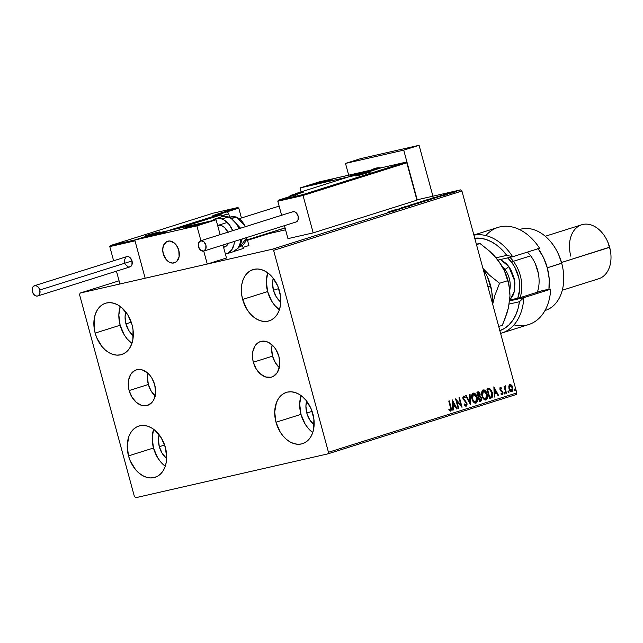 <?xml version="1.0" encoding="UTF-8"?>
<svg xmlns="http://www.w3.org/2000/svg" width="643" height="643" viewBox="0 0 643 643"><rect width="100%" height="100%" fill="white"/><g stroke="black" fill="none" stroke-linecap="round" stroke-linejoin="round"><path stroke-width="0.96" d="M155.55 396.329L151.193 391.137L148.356 384.49L147.464 377.401L147.954 373.278A18.623 13.077 -107.5 0 0 148.356 384.49L129.147 390.542A18.623 13.077 72.5 0 1 136.316 369.87A18.623 13.077 72.5 0 1 154.682 384.715L155.574 391.812L154.392 398.266L153.066 400.943L151.306 403.105L146.789 405.588L141.532 405.331L136.332 402.389L131.984 397.197L129.147 390.542L128.439 386.99L128.584 380.077L130.762 374.322L134.636 370.593L137.031 369.677L142.296 369.926L147.496 372.876L149.819 375.231L151.844 378.068L154.682 384.715A18.623 13.077 72.5 0 1 147.512 405.387A18.623 13.077 72.5 0 1 129.147 390.542L148.356 384.49A18.623 13.077 -107.5 0 0 155.092 395.927M279.745 367.997L275.397 362.797L272.56 356.15L271.659 349.061L272.15 344.945A18.623 13.077 -107.5 0 0 272.56 356.15L253.342 362.21A18.623 13.077 72.5 0 1 260.511 341.537A18.623 13.077 72.5 0 1 278.877 356.383L279.777 363.472L279.44 366.848L277.262 372.602L273.388 376.332L270.984 377.248L265.728 376.999L260.528 374.049L256.179 368.857L253.342 362.21L252.635 358.649L252.779 351.737L254.958 345.982L258.832 342.253L261.235 341.337L266.491 341.594L269.152 342.743L274.014 346.899L276.04 349.728L278.877 356.383A18.623 13.077 72.5 0 1 271.708 377.055A18.623 13.077 72.5 0 1 253.342 362.21L272.56 356.15A18.623 13.077 -107.5 0 0 279.287 367.587M267.617 291.576A26.885 18.88 -107.5 0 0 279.384 309.773L274.641 305.272L271.716 301.181L267.617 291.576L242.636 299.453L267.617 291.576L266.323 281.337L267.745 272.841A26.885 18.88 -107.5 0 0 267.617 291.576M279.512 291.038A26.885 18.88 72.5 0 1 269.152 320.881A26.885 18.88 72.5 0 1 242.636 299.453L241.615 294.309L241.832 284.343L243.054 279.89L244.975 276.032L247.515 272.905L250.569 270.639L254.033 269.321L257.763 268.999L261.621 269.682L265.463 271.354L269.128 273.942L272.487 277.342L277.784 286.063L280.533 296.174L280.316 306.148L279.086 310.601L277.173 314.459L274.633 317.586L271.579 319.844L268.115 321.162L264.386 321.484L260.528 320.801L256.686 319.137L253.02 316.549L249.661 313.141L246.735 309.05L242.636 299.453A26.885 18.88 72.5 0 1 252.996 269.602A26.885 18.88 72.5 0 1 279.512 291.038M153.492 448.018A26.885 18.88 -107.5 0 0 165.259 466.215L160.517 461.706L157.591 457.615L153.492 448.018L128.512 455.887L153.492 448.018L152.198 437.779L153.621 429.275A26.885 18.88 -107.5 0 0 153.492 448.018M165.388 447.472A26.885 18.88 72.5 0 1 155.027 477.323A26.885 18.88 72.5 0 1 128.512 455.887L127.218 445.647L128.93 436.324L130.851 432.466L133.39 429.339L136.445 427.081L139.909 425.762L143.638 425.433L147.496 426.124L151.338 427.788L155.003 430.376L161.289 437.875L165.388 447.472L166.674 457.712L166.191 462.582L164.962 467.035L163.049 470.893L160.509 474.02L157.455 476.286L153.99 477.604L150.261 477.926L146.403 477.235L142.561 475.571L138.896 472.983L135.536 469.583L130.24 460.862L128.512 455.887A26.885 18.88 72.5 0 1 138.872 426.044A26.885 18.88 72.5 0 1 165.388 447.472M120.137 325.229A26.885 18.88 -107.5 0 0 131.895 343.426L127.153 338.925L124.236 334.826L120.137 325.229L95.156 333.098L120.137 325.229L118.842 314.99L120.257 306.494A26.885 18.88 -107.5 0 0 120.137 325.229M132.024 324.691A26.885 18.88 72.5 0 1 121.672 354.534A26.885 18.88 72.5 0 1 95.156 333.098L94.135 327.962L94.344 317.996L95.574 313.543L97.495 309.677L100.027 306.558L103.081 304.292L106.545 302.974L110.274 302.652L114.141 303.335L117.974 305.007L121.648 307.595L127.925 315.086L132.024 324.691L133.045 329.827L132.828 339.801L131.606 344.246L129.685 348.112L127.153 351.231L124.091 353.497L120.635 354.815L116.897 355.137L113.039 354.454L109.206 352.782L105.532 350.202L102.173 346.794L96.884 338.081L95.156 333.098A26.885 18.88 72.5 0 1 105.508 303.255A26.885 18.88 72.5 0 1 132.024 324.691M300.98 414.365A26.885 18.88 -107.5 0 0 312.747 432.562L307.997 428.053L305.079 423.962L300.98 414.365L276 422.234L300.98 414.365L299.686 404.125L301.101 395.622A26.885 18.88 -107.5 0 0 300.98 414.365M312.868 413.827A26.885 18.88 72.5 0 1 302.515 443.67A26.885 18.88 72.5 0 1 276 422.234L274.706 411.994L276.418 402.671L278.339 398.813L280.87 395.694L283.933 393.428L287.389 392.109L291.126 391.788L294.984 392.471L298.818 394.143L302.491 396.723L305.851 400.131L311.14 408.844L313.888 418.963L313.671 428.929L312.45 433.382L310.529 437.248L307.997 440.367L304.935 442.633L301.479 443.951L297.741 444.273L293.883 443.59L290.049 441.918L286.376 439.33L283.016 435.93L280.099 431.839L276 422.234A26.885 18.88 72.5 0 1 286.352 392.391A26.885 18.88 72.5 0 1 312.868 413.827M314.13 424.927A18.39 12.916 72.5 0 1 306.799 413.039L312.112 411.359L306.799 413.039A18.39 12.916 72.5 0 1 306.623 401.087L305.915 406.03L306.799 413.039L309.604 419.606L314.13 424.927M133.286 335.791A18.39 12.916 72.5 0 1 125.956 323.903L131.268 322.231L125.956 323.903A18.39 12.916 72.5 0 1 125.771 311.951L125.072 316.895L125.956 323.903L128.761 330.47L133.286 335.791M166.65 458.58A18.39 12.916 72.5 0 1 159.311 446.684L164.624 445.012L159.311 446.684A18.39 12.916 72.5 0 1 159.134 434.74L158.427 439.683L159.311 446.684L162.116 453.259L166.65 458.58M280.774 302.138A18.39 12.916 72.5 0 1 273.444 290.25L278.749 288.578L273.444 290.25A18.39 12.916 72.5 0 1 273.259 278.298L272.56 283.241L273.444 290.25L276.241 296.817L280.774 302.138M327.874 453.87L516.184 394.529L516.779 392.937L328.469 452.278L273.613 250.368L461.923 191.027L516.779 392.937L461.923 191.027L460.581 189.886L272.27 249.227L80.15 293.055L119.068 280.798L80.15 293.055L79.555 294.647L134.411 496.557L135.753 497.698L327.874 453.87L328.469 452.278L273.613 250.368L272.27 249.227L80.15 293.055L79.555 294.647L134.411 496.557L135.753 497.698L327.874 453.87L328.469 452.278L516.779 392.937L516.184 394.529L327.874 453.87M450.43 411.11L451.089 410.033L451.048 407.324L449.296 400.878L448.774 401.039L450.872 409.261L450.365 410.097L449.216 409.543L449.16 410.355L450.912 410.981L451.45 409.125L449.296 400.878L448.774 401.039L450.502 407.389L450.454 410.081L449.216 409.543L449.16 410.355L450.727 411.062L451.048 407.324L450.341 411.15M247.507 240.321L268.461 233.722L285.572 229.816L268.461 233.722L247.507 240.321M416.873 199.852L460.581 189.886L416.873 199.852M448.79 193.061L455.099 191.429L449.369 192.812M448.549 193.503L443.59 194.636L448.549 193.503M439.916 195.785L445.302 194.491L440.23 195.802M433.647 198.205L425.288 200.246L433.647 198.205C435.19 197.69 434.949 197.674 432.916 198.148L425.288 200.246L433.647 198.205C435.19 197.69 434.949 197.674 432.916 198.148L432.916 198.148M420.289 202.095L415.29 203.397L423.689 201.235L415.29 203.397L423.086 201.363L420.305 202.071L420.458 202.617M413.031 204.699L404.077 206.925L413.031 204.699M401.304 208.396L393.99 210.108L401.304 208.396M393.436 210.888L387.182 212.254L393.781 210.719L387.182 212.254L393.886 210.719L394.038 211.266M390.719 211.137L399.753 208.887L390.719 211.137M408.94 206.001L401.449 207.785L408.522 205.977M418.641 202.947C419.951 202.497 419.622 202.497 417.645 202.947L411.464 204.587C410.186 205.029 410.531 205.021 412.509 204.57L419.493 202.617M428.648 199.796C429.958 199.338 429.62 199.346 427.651 199.796L421.462 201.436C420.184 201.878 420.53 201.87 422.507 201.42L429.492 199.467M432.273 198.044L441.307 195.785L432.273 198.044M508.806 386.033L509.722 390.405L510.928 391.595L512.061 391.579L513.01 389.119L511.973 385.647L510.1 384.393L508.806 386.033L508.975 388.669L511.852 391.667L512.768 387.472L511.595 385.149L509.883 384.442L508.806 386.033M505.953 393.387L506.467 393.227L505.261 388.46L505.334 387.014L505.856 386.781L505.551 385.824L504.851 387.279L504.57 386.25L504.056 386.411L505.953 393.387L506.467 393.227L505.261 388.46L505.896 385.961L505.438 385.84L504.851 387.279L504.57 386.25L504.056 386.411L505.953 393.387M500.045 387.504L501.709 388.099L500.326 387.464L499.828 388.911L500.407 390.582L502.344 392.511L502.151 393.765L501.106 393.323L500.985 394.063L502.424 394.625L502.947 393.733L502.762 392.037L500.399 389.031L500.76 388.251L501.564 388.79L501.709 388.099L500.439 387.416L499.949 389.562L502.344 392.511L501.998 393.837M491.043 398.089L492.321 397.133L492.707 395.606L491.71 390.823L489.765 388.605L486.888 389.031L489.484 398.58L491.043 398.089C492.747 397.173 493.181 395.357 492.353 392.624L489.604 388.549L486.888 389.031L489.484 398.58L491.043 398.089M479.477 401.73L481.559 400.71L481.679 398.097L479.951 395.992L480.152 394.344L479.461 392.487L478.513 391.796L476.889 392.182L479.477 401.73L480.827 401.304L481.679 398.097L479.951 395.992L480.032 393.757L477.837 391.884L476.889 392.182L479.477 401.73L480.827 401.304L479.469 401.698M470.427 404.584L470.073 394.328L469.511 394.505L469.848 402.269L466.239 395.533L465.677 395.71L470.515 404.56L470.073 394.328L469.511 394.505L469.848 402.269L466.239 395.533L465.677 395.71L470.427 404.576M458.7 408.281L456.771 401.176L462.06 407.22L459.472 397.671L458.949 397.832L460.886 404.953L455.59 398.893L458.186 408.442L458.7 408.281L458.178 408.409L458.7 408.281L456.771 401.176L461.947 407.26L459.472 397.671L458.949 397.832L460.886 404.953L455.59 398.893L458.186 408.442L458.7 408.281M452.31 399.922L452.752 410.154L453.315 409.977L453.178 406.697L455.067 406.103L456.586 408.948L457.149 408.771L452.31 399.922L452.752 410.154L453.315 409.977L453.178 406.697L455.067 406.103L456.586 408.948L457.149 408.771L452.31 399.922M466.231 406.175L467.051 404.969L466.947 403.145L463.555 398.853L463.651 397.173L465.026 398.041L465.275 397.326L463.651 396.096L462.823 397.157L463.056 399.102L465.998 402.405L466.521 403.884L465.926 405.203L464.439 403.949L464.15 404.56L465.347 406.006L466.231 406.175L466.947 403.145L463.442 398.523L463.796 397.101L465.026 398.041L465.275 397.326L463.539 396.12L462.936 398.732L466.424 403.29L465.926 405.203L464.439 403.949L464.15 404.56L466.151 406.191M471.986 398.957L473.007 401.353L474.663 402.992L476.23 402.992L477.243 401.553L477.468 399.03L476.881 396.426L475.627 394.175L474.196 393.09L472.87 393.219L471.978 394.352L471.986 398.957C472.701 401.682 474.02 403.065 475.933 403.113C477.516 401.939 477.926 399.994 477.146 397.278C476.431 394.513 475.105 393.114 473.168 393.09C471.6 394.288 471.206 396.241 471.986 398.957M481.985 395.807L483.014 398.202L484.661 399.842L486.229 399.842L487.249 398.403L487.474 395.879L486.88 393.275L485.626 391.024L484.195 389.939L482.877 390.068L481.985 391.201L481.985 395.807C482.7 398.531 484.018 399.914 485.939 399.962C487.523 398.789 487.924 396.844 487.153 394.127C486.438 391.362 485.111 389.963 483.166 389.939C481.607 391.137 481.213 393.09 481.985 395.807M493.872 386.829L494.314 397.061L494.877 396.884L494.732 393.604L496.621 393.01L498.148 395.847L498.711 395.67L493.872 386.829L494.314 397.061L494.877 396.884L494.732 393.604L496.621 393.01L498.148 395.847L498.711 395.67L493.872 386.829M504.128 393.235L504.94 393.757L504.554 392.318L504.096 393.09L504.779 393.894L504.996 392.961L504.345 392.302L504.128 393.235M508.099 391.981L508.91 392.511L508.517 391.065L508.042 391.7L508.742 392.64L508.959 391.708L508.308 391.048L508.099 391.981M514.561 389.947L515.373 390.47L514.987 389.031L514.529 389.803L515.212 390.606L515.429 389.674L514.778 389.015L514.561 389.947M448.918 400.999L450.663 407.413L448.918 400.999M448.83 409.631L450.076 410.049M449.69 410.138L449.039 409.776M452.342 400.605L457.149 408.771L456.57 408.916L452.342 400.605M454.673 406.191L452.785 406.786L453.178 406.697L453.315 409.977L452.752 410.121L452.785 406.786L454.673 406.191M452.592 402.301L452.744 405.741L452.592 402.301L454.577 405.194L453.13 405.653L452.592 402.301M455.742 399.456L460.886 404.953L455.742 399.456M459.086 397.792L461.529 406.762L459.086 397.792M456.385 401.264L458.314 408.369L456.385 401.264M464.053 404.037L465.926 405.203L465.106 405.235L464.206 404.27M463.145 396.209L465.275 397.326L464.785 397.72L463.386 396.176M463.418 397.189L463.056 398.612L463.707 399.753L464.993 400.412L466.947 403.145L465.837 406.263L466.553 405.468L466.617 403.458L465.765 401.634L463.169 398.941L463 397.752L463.804 397.101M465.87 395.654L469.848 402.269L465.87 395.654M469.687 394.448L470.097 403.965L469.687 394.448M472.774 393.178C474.719 393.203 476.045 394.601 476.76 397.366L476.76 397.366C477.532 400.083 477.13 402.028 475.547 403.201L476.961 401.248L476.76 397.366L475.241 394.263L473.087 393.106M473.256 394.103L476.632 397.438L475.651 402.14C474.116 402.084 473.071 400.967 472.501 398.789L472.115 398.877C472.677 401.055 473.73 402.172 475.265 402.229L473.32 401.336L472.026 398.531L471.986 395.558L473.192 394.119M473.336 394.103L475.161 394.673L476.632 397.438L476.793 400.621L475.402 402.196L473.706 401.248L472.501 398.789L473.457 394.063L472.115 398.877L472.372 395.469L473.578 394.103M477.452 391.973L480.032 393.757L479.565 396.08L481.679 398.097L480.434 401.393L481.398 400.163L481.285 398.186L479.565 396.08L479.308 392.969L477.781 391.892M478.641 397.044L479.879 396.811L481.157 398.258L480.321 400.404L479.734 400.589L478.376 397.125L478.85 396.98M477.821 392.921L477.283 393.09L477.821 392.921M478.111 396.144L477.283 393.09L478.609 392.785L479.517 393.942L478.505 396.056L477.283 393.09L478.111 396.144M478.207 392.833L479.63 394.633L479.421 395.574L478.505 396.056L478.014 392.873M479.027 396.956L480.297 396.948L481.237 398.628L481.02 399.978L479.734 400.589L478.376 397.125L479.34 400.677L479.734 400.589L478.77 397.036L479.879 396.811M482.78 390.028C484.718 390.052 486.044 391.45 486.759 394.215L487.153 394.127L486.759 394.215C487.539 396.932 487.129 398.877 485.545 400.05L486.96 398.097L486.872 394.649L485.24 391.113L483.094 389.955M485.65 398.99C484.123 398.933 483.07 397.816 482.507 395.638L483.456 390.912L484.484 391.032L486.413 393.604L486.791 397.47L486.108 398.732L484.758 399.126L482.596 397.044L481.88 392.921L482.435 391.466L483.568 390.88L486.63 394.288L485.65 398.99L484.147 398.547L482.113 395.726C482.684 397.904 483.729 399.022 485.264 399.078L485.441 399.038M483.335 390.952L482.113 395.726L482.379 392.31L483.576 390.952M487.515 388.798L489.604 388.549L491.967 392.712C492.795 395.445 492.361 397.261 490.657 398.178L492.088 396.884L492.168 393.556L490.939 390.213L488.993 388.589M487.281 389.931L489.572 389.537L491.839 392.785L491.606 396.586L489.733 397.438L487.281 389.931L489.347 397.527L487.281 389.931L488.013 389.738L487.281 389.931M488.013 389.738L490.352 389.971L491.911 393.074L491.815 396.289L489.733 397.438L487.675 389.843L488.391 389.634M493.904 387.512L498.711 395.67L498.132 395.823L493.904 387.512M496.235 393.098L494.346 393.693L494.483 396.972L494.877 396.884L494.306 397.028L494.346 393.693L496.235 393.098M494.154 389.208L494.298 392.64L494.154 389.208L496.139 392.093L494.692 392.551L494.154 389.208M502.014 393.829L501.106 393.323L500.985 394.063L502.304 394.673L502.85 392.31L500.013 389.119L500.31 388.356L500.455 389.361L500.704 388.268L501.564 388.79L501.709 388.099L501.259 388.476L500.214 387.48M502.038 394.714L502.464 392.399L501.918 394.762M503.959 392.391L504.996 392.961L504.385 393.982M504.482 393.934L504.16 392.407M504.192 386.371L504.851 387.279L504.192 386.371M505.052 385.929L505.896 385.961L505.47 386.748L505.165 385.921M505.197 386.813L504.876 388.549L506.467 393.227L505.945 393.355L504.843 388.3L505.197 386.813M507.922 391.137L508.959 391.708L508.356 392.728M508.444 392.68L508.131 391.153M509.497 384.53L511.595 385.149L512.768 387.472L511.458 391.756L512.294 391M512.206 391.161L512.624 389.208L512.174 386.917L511.016 385.036L509.714 384.482M510.381 384.594L509.931 384.474M511.386 390.831L509.915 390.277L509.103 388.597L508.991 386.451L509.811 385.366M511.611 390.807L510.301 390.188L509.103 388.597L509.328 386.612L510.462 385.27L512.109 387.182L512.415 389.521L511.611 390.807L509.497 388.509L510.18 385.286L509.73 385.39L512.254 387.641L511.49 390.84M510.116 385.302L509.103 388.597L511.225 390.896M514.392 389.103L515.429 389.674L514.826 390.695M514.914 390.647L514.593 389.119M454.577 405.194L453.13 405.653L452.977 402.213L454.577 405.194M496.139 392.093L494.692 392.551L494.539 389.119L496.139 392.093M393.106 211.507L392.736 211.049M392.399 210.751L395.405 210.004L392.399 210.751M403.515 207.319L405.219 206.861L403.515 207.319M411.464 204.587L410.636 204.908M412.179 204.418L417.942 203.156L412.179 204.418L417.926 203.108L411.962 204.49L411.673 205.221M416.503 203.075L418.971 202.384L416.503 203.075M419.381 202.416L422.572 201.524L419.381 202.416M418.971 202.384L419.558 202.28L418.947 202.497M421.462 201.436L420.635 201.757L420.787 202.304M422.186 201.267L427.941 200.005L421.961 201.339L421.671 202.071M431.903 198.687L426.502 199.925L431.903 198.687M433.953 197.658L436.975 196.967L433.953 197.658M454.505 191.638L453.845 191.622M449.971 192.667L453.331 191.783L450.574 192.651M417.13 203.108L417.926 203.108M422.572 201.524L423.158 201.42L422.491 201.653M427.129 199.957L427.933 199.957M433.961 198.591L433.671 198.116M453.331 191.783L453.894 191.775M272.27 249.227L460.581 189.886L461.923 191.027L273.613 250.368L272.27 249.227M352.332 175.185L367.788 170.99L371.019 170.443L367.86 171.641A11.317 0.458 164.8 0 1 355.997 174.96A11.317 0.458 164.8 0 1 349.173 176.383A11.317 0.458 164.8 0 1 352.332 175.185A11.317 0.458 164.8 0 1 364.195 171.858A11.317 0.458 164.8 0 1 371.019 170.443A11.317 0.458 164.8 0 1 367.86 171.641L352.412 175.836L349.173 176.375L352.332 175.185M313.527 184.035L328.975 179.847L332.206 179.301L329.047 180.498A11.317 0.458 164.8 0 1 317.184 183.818A11.317 0.458 164.8 0 1 310.36 185.232A11.317 0.458 164.8 0 1 313.527 184.035A11.317 0.458 164.8 0 1 325.382 180.715A11.317 0.458 164.8 0 1 332.206 179.301A11.317 0.458 164.8 0 1 329.047 180.498L313.599 184.686L310.36 185.232L313.527 184.035M300.032 187.949L362.138 173.779L381.347 167.727L319.249 181.897L300.032 187.949L319.249 181.897L381.363 167.775L362.138 173.779L300.032 187.949L301.101 191.879L300.032 187.949M295.667 195.496L296.021 194.499L301.205 192.86L301.149 192.329L295.909 193.519A0.852 0.595 -107.5 0 0 295.876 193.527A0.852 0.595 72.5 0 1 295.909 193.519L348.554 176.929L362.146 173.827L381.355 167.775L362.138 173.835L348.554 176.929L295.909 193.519L303.15 192.209L278.749 200.11L302.805 194.62L405.42 162.285L381.355 167.775L405.42 162.285L302.805 194.62L278.323 200.294L277.808 201.243L281.618 215.268L277.808 201.243L303.038 195.488L313.189 232.87L287.968 238.625L284.439 225.653L287.968 238.625L313.189 232.87L303.038 195.488L406.802 162.792L416.953 200.174L313.189 232.87L416.953 200.174L406.802 162.792L405.42 162.285L406.802 162.792L303.038 195.488L302.805 194.62L303.038 195.488L277.808 201.243L278.749 200.11L296.021 194.499A0.852 0.603 77.1 0 0 295.724 194.757M178.786 250.272A11.317 7.949 72.5 0 1 174.422 262.834A11.317 7.949 72.5 0 1 163.258 253.816L166.215 259.579L169.173 262.103L172.412 263.091L175.443 262.4L176.729 261.444L179.124 256.629L178.786 250.272L177.058 246.229L174.414 243.07L169.631 240.988L166.601 241.68L163.435 245.578L162.719 249.5L163.258 253.816A11.317 7.949 72.5 0 1 167.622 241.246A11.317 7.949 72.5 0 1 178.786 250.272M148.276 236.11A11.317 0.458 164.8 0 1 160.131 232.79A11.317 0.458 164.8 0 1 166.955 231.376A11.317 0.458 164.8 0 1 163.796 232.573L145.109 237.307L160.163 232.782L166.738 231.343L163.796 232.573A11.317 0.458 164.8 0 1 151.933 235.893A11.317 0.458 164.8 0 1 145.109 237.307A11.317 0.458 164.8 0 1 148.276 236.11L148.276 236.11M187.081 227.26A11.317 0.458 164.8 0 1 198.944 223.933A11.317 0.458 164.8 0 1 205.768 222.518A11.317 0.458 164.8 0 1 202.609 223.716L183.922 228.45L198.976 223.925L205.551 222.486L202.609 223.716A11.317 0.458 164.8 0 1 190.746 227.035A11.317 0.458 164.8 0 1 183.922 228.45A11.317 0.458 164.8 0 1 187.081 227.26L187.081 227.26M237.388 207.641L214.923 214.891L214.987 215.429L220.227 214.232A0.852 0.595 72.5 0 1 221.031 214.915L177.806 228.538L221.031 214.915A0.852 0.595 -107.5 0 0 220.227 214.232L167.598 230.901L153.99 233.923L134.781 239.976L153.998 233.972L216.096 219.802L220.131 234.639L216.096 219.802L153.998 233.972L134.781 240.024L196.879 225.854L216.096 219.802L196.879 225.854L200.913 240.699L196.879 225.854L134.781 240.024L145.165 278.226L207.263 264.056L226.473 258.004L222.952 245.023L226.473 258.004L207.263 264.056L145.165 278.226L134.781 239.976L153.99 233.923L167.574 230.821L220.227 214.232L212.986 215.542L237.388 207.641L213.323 213.13L110.717 245.465L134.781 239.976L110.717 245.465L213.323 213.13L237.388 207.641L238.77 208.147L241.438 217.985L238.77 208.147L237.846 207.585M203.735 251.083L207.263 264.056L203.735 251.083M285.05 227.903L246.277 240.12L285.05 227.903M225.219 246.751L223.563 247.274L225.219 246.751M175.266 262.497L175.266 262.497A11.317 7.949 72.5 0 1 174.422 262.834A11.317 7.949 72.5 0 1 163.643 255.038A11.317 7.949 72.5 0 1 166.778 241.583A11.317 7.949 72.5 0 1 167.622 241.246A11.317 7.949 72.5 0 1 178.4 249.042A11.317 7.949 72.5 0 1 175.266 262.497L177.677 260.327L179.076 256.887L179.244 252.715L178.167 248.439L176.005 244.718L173.08 242.106L169.84 241.004L166.778 241.583L164.367 243.761L162.968 247.193L162.8 251.365L163.877 255.641L166.047 259.37L168.964 261.982L172.203 263.075L175.266 262.497M158.17 232.179L147.36 235.121L147.416 235.571A0.852 0.603 -102.9 0 1 147.48 235.555A0.852 0.603 77.1 0 0 147.416 235.571L145.712 235.676L152.753 233.554L159.842 231.834L158.226 232.637L147.416 235.571L158.226 232.637L158.17 232.179M248.921 245.53L242.998 247.394L248.921 245.53L247.378 239.847L248.921 245.53M226.28 212.077L238.77 208.147L226.28 212.077M110.291 245.65L109.776 246.599L113.626 260.777L109.776 246.599L135.006 240.844L145.165 278.226L119.936 283.981L116.447 271.161L119.936 283.981L145.165 278.226L134.917 240.53L109.776 246.599L110.717 245.465M233.964 251.421L243.295 248.487L242.459 245.409L243.295 248.487L233.811 251.469M218.242 213.685L220.115 213.251A0.852 0.603 -102.9 0 1 220.637 213.412M218.636 213.637L218.17 213.701L218.636 213.637M220.613 213.42A0.852 0.595 -107.5 0 0 220.115 213.251L220.919 213.942M214.923 214.891A0.852 0.595 72.5 0 1 215.606 215.284A0.852 0.595 -107.5 0 0 214.923 214.891M220.227 214.232A0.852 0.603 -102.9 0 1 221.023 214.866L220.26 214.223A0.852 0.603 77.1 0 0 220.227 214.232M357.958 175.571L370.987 171.802L359.124 175.298L355.692 175.949L360.377 174.374L368.72 172.179L357.91 175.113L357.958 175.571A0.852 0.603 -102.9 0 1 357.998 175.563A0.852 0.603 77.1 0 0 357.958 175.571M370.657 171.986L356.069 175.949M278.323 200.294L278.749 200.11M405.42 162.285L405.878 162.229M362.154 173.875L381.355 167.775L405.484 162.269M295.426 195.536L295.989 194.507L301.173 192.876A0.852 0.595 72.5 0 1 301.205 192.86A0.852 0.595 -107.5 0 0 301.141 192.884M295.306 194.564L295.876 193.527L348.554 176.929L362.138 173.835M301.149 192.329A0.852 0.603 77.1 0 0 300.747 193.004A0.852 0.603 -102.9 0 1 301.149 192.329M295.909 193.519A0.852 0.603 77.1 0 0 295.555 193.921A0.852 0.603 -102.9 0 1 295.909 193.519M293.763 194.781L291.536 195.351A2.267 1.607 77.1 0 0 290.612 196.372A2.267 1.607 -102.9 0 1 291.536 195.351L293.763 194.781M298.256 193.254A2.267 1.607 77.1 0 0 298.167 193.27A2.267 1.607 77.1 0 0 298.071 193.294A2.267 1.607 -102.9 0 1 298.167 193.27L290.644 195.351L288.627 196.999M298.529 193.455L291.424 195.4L298.529 193.455M220.284 213.886L225.428 212.319L220.284 213.886M224.592 212.399L218.065 214.457A2.267 1.607 77.1 0 0 217.479 214.858A2.267 1.607 -102.9 0 1 218.065 214.457L224.592 212.399A2.267 1.607 -102.9 0 1 224.696 212.375A2.267 1.607 77.1 0 0 224.592 212.399M226.722 214.095L221.586 216L228.699 213.814M224.785 212.359A2.267 1.607 77.1 0 0 224.696 212.375L215.67 215.268M225.058 212.56L217.945 214.505L225.058 212.56M151.748 234.333L149.53 234.904A2.267 1.607 77.1 0 0 149.063 235.177A2.267 1.607 -102.9 0 1 149.53 234.904L151.748 234.333M156.249 232.806A2.267 1.607 77.1 0 0 156.161 232.822A2.267 1.607 77.1 0 0 156.056 232.846L149.53 234.904L156.056 232.846A2.267 1.607 -102.9 0 1 156.161 232.822M156.522 233.007L149.409 234.952L156.522 233.007M362.298 174.333L360.072 174.904A2.267 1.607 77.1 0 0 359.614 175.177A2.267 1.607 -102.9 0 1 360.072 174.904L362.298 174.333M366.791 172.806A2.267 1.607 77.1 0 0 366.703 172.822A2.267 1.607 77.1 0 0 366.606 172.846A2.267 1.607 -102.9 0 1 366.703 172.822L357.797 175.603M367.065 173.007L359.959 174.952L367.065 173.007M315.552 184.075L314.789 183.938L319.852 182.363L327.962 180.394L315.367 184.075M312.739 184.662L330.028 179.895L315.199 184.187L313.165 184.332L321.154 181.921L329.827 179.871L323.124 182.138L312.739 184.662M330.301 179.791A2.267 2.218 86.1 0 0 329.827 179.871M319.852 182.363L319.997 182.909L319.852 182.363M150.301 236.15L149.538 236.013L154.601 234.438L162.711 232.469L150.116 236.15M147.488 236.737L164.769 231.962L147.488 236.737M165.05 231.866A2.267 2.218 86.1 0 0 164.576 231.946M154.601 234.438L154.746 234.984L154.601 234.438M197.007 225.179L201.661 223.619L197.899 224.391L188.029 227.349L199.378 224.037L201.532 223.732L197.007 225.179M204.595 223.057L196.613 224.632L193.093 226.336L187.555 227.67L194.893 225.09L202.939 223.145L202.087 223.732L193.093 226.336L196.597 224.64L193.728 225.412L185.208 228.321M199.949 224.094L188.158 227.244L199.949 224.094M199.491 224.447L199.378 224.037L199.491 224.447M192.828 226.32L192.683 225.789L192.828 226.32M362.258 173.104L366.912 171.544L363.15 172.316L353.28 175.282L364.629 171.962L366.783 171.657L362.258 173.104M369.846 170.982L361.864 172.557L358.344 174.261L352.806 175.595L360.144 173.015L368.19 171.07L367.338 171.657L358.344 174.261L361.848 172.565L358.979 173.337L350.459 176.246M365.2 172.019L353.409 175.169L365.2 172.019M364.742 172.372L364.629 171.962L364.742 172.372M358.079 174.245L357.942 173.714L358.079 174.245M220.083 217.479A18.39 12.916 72.5 0 1 228.225 217.029A5.658 3.553 -70.1 0 1 229.864 217.029A5.658 3.553 -70.1 0 1 231.408 218.636M236.206 217.125A15.561 10.931 72.5 0 1 245.192 226.746A15.561 10.931 -107.5 0 0 236.206 217.125L232.501 218.299L236.206 217.125A1.415 0.884 -70.1 0 1 236.632 217.133A1.415 0.884 109.9 0 0 236.206 217.125A15.561 10.931 -107.5 0 0 230.716 216.916L236.616 217.125L245.594 226.617M228.201 232.887L224.704 227.622L221.578 225.661A11.317 7.949 72.5 0 1 227.911 232.187M228.329 243.335A11.317 7.949 72.5 0 1 224.383 247.097L223.579 247.346M232.718 230.757L229.262 224.632L224.552 220.292L221.948 219.006L216.715 218.451L212.005 220.734A18.39 12.916 72.5 0 1 215.453 218.757A18.39 12.916 72.5 0 1 221.948 219.006L228.225 217.029A18.39 12.916 -107.5 0 0 221.731 216.779L229.856 217.029A5.658 3.553 109.9 0 0 228.225 217.029L221.948 219.006A18.39 12.916 72.5 0 1 232.686 230.684M234.438 241.406A18.39 12.916 72.5 0 1 226.513 253.84A18.39 12.916 72.5 0 1 225.42 254.114M226.513 253.84L232.79 251.863A18.39 12.916 -107.5 0 0 240.715 239.429A18.39 12.916 72.5 0 1 234.438 251.156M238.971 228.707A18.39 12.916 -107.5 0 0 228.225 217.029M234.454 241.181L234.004 244.461L231.649 249.966L227.662 253.39L225.243 254.146M223.603 247.282L226.424 245.947L228.41 243.15M221.578 225.661L217.639 225.484A11.317 7.949 72.5 0 1 221.578 225.661M239.437 246.799L240.072 246.599A15.561 10.931 -107.5 0 0 246.615 237.572M246.615 237.556A15.561 10.931 72.5 0 1 241.463 246.004M37.712 295.973L129.942 266.909A5.377 3.778 -107.5 0 0 132.016 260.937A5.377 3.778 -107.5 0 0 126.711 256.653L34.481 285.717A5.377 3.778 72.5 0 1 39.786 290.009L132.016 260.937L39.786 290.009A5.377 3.778 72.5 0 1 37.712 295.973A5.377 3.778 72.5 0 1 32.407 291.689A5.377 3.778 72.5 0 1 34.481 285.717M32.407 291.689L33.814 294.43L35.984 295.957L37.503 296.029L38.805 295.314L39.946 293.031L39.44 289.012L38.379 287.268L36.209 285.733L34.69 285.661L32.873 287.003L32.246 288.667L32.407 291.689M128.994 267.03L131.043 266.25L131.936 264.852L132.016 260.937L129.942 257.521L128.439 256.67L126.229 256.862M125.618 257.313L124.38 260.576M124.437 261.597L124.646 262.625M125.465 264.546L128.222 266.893M292.316 211.949L294.526 211.756L296.029 212.608L298.103 216.024L298.022 219.938L295.828 222.052A5.377 3.778 -107.5 0 0 296.037 221.996A5.377 3.778 -107.5 0 0 298.063 215.879A5.377 3.778 -107.5 0 0 293.007 211.684L200.777 240.747A5.377 3.778 72.5 0 1 205.832 244.943A5.377 3.778 72.5 0 1 203.799 251.059A5.377 3.778 72.5 0 1 203.598 251.116A5.377 3.778 72.5 0 1 198.542 246.92A5.377 3.778 72.5 0 1 200.568 240.804A5.377 3.778 72.5 0 1 200.777 240.747L293.007 211.684A5.377 3.778 -107.5 0 0 292.806 211.74A5.377 3.778 -107.5 0 0 292.605 211.812M203.598 251.116L205.792 249.002L205.873 245.096L203.799 241.672L200.777 240.747L198.583 242.861L198.502 246.775L200.576 250.191L203.598 251.116M419.091 145.302L432.916 196.195L419.091 145.302L403.716 150.141L417.203 199.78L403.716 150.141L419.091 145.302L360.868 158.58L345.5 163.426L403.716 150.141L345.5 163.426L348.691 175.177L345.5 163.426L360.868 158.58L419.091 145.302M371.059 170.073L373.406 168.98A18.39 12.916 72.5 0 1 377.393 168.627M380.471 167.927A18.39 12.916 -107.5 0 0 375.898 168.193L380.664 167.887M501.789 333.034L528.691 324.554A50.934 35.767 -107.5 0 0 550.689 289.197L523.788 297.669A50.934 35.767 72.5 0 1 501.789 333.034A50.934 35.767 72.5 0 1 500.6 333.379A50.934 35.767 -107.5 0 0 523.788 297.669L519.423 301.728A48.104 33.782 72.5 0 1 499.86 330.655M538.175 248.704A42.446 29.811 72.5 0 1 547.289 267.818L561.685 263.116A39.617 27.818 -107.5 0 0 558.727 254.845L558.534 254.411A42.446 29.811 72.5 0 1 561.701 263.276A42.446 29.811 -107.5 0 0 519.833 229.438L519.48 229.551A42.446 29.811 72.5 0 1 558.534 254.411M562.287 290.234L598.746 278.74A28.3 19.869 -107.5 0 0 609.644 247.33L561.508 262.497L609.628 247.161A25.471 17.883 -107.5 0 0 607.723 241.848L607.531 241.414A28.3 19.869 72.5 0 1 609.644 247.33A28.3 19.869 -107.5 0 0 581.738 224.761L545.28 236.254M570.831 256.179A28.3 19.869 72.5 0 1 580.717 225.13A28.3 19.869 72.5 0 1 607.531 241.414M474.14 238.28L479.774 238.175L485.537 239.325L491.276 241.688L496.83 245.216L502.062 249.814L506.821 255.343L512.672 256.742L498.003 260.085L512.672 256.742A50.934 35.767 -107.5 0 0 473.915 235.169A50.934 35.767 72.5 0 1 512.672 256.742L539.573 248.262A50.934 35.767 -107.5 0 0 498.068 227.397L473.875 235.016M558.711 254.805L561.701 263.276A42.446 29.811 72.5 0 1 562.738 267.753A42.446 29.811 72.5 0 1 544.999 310.513L545.352 310.4A42.446 29.811 -107.5 0 0 561.701 263.276L547.289 267.818A42.446 29.811 72.5 0 1 548.953 289.173L546.068 290.081L550.689 289.197L523.788 297.669L509.642 300.9L523.788 297.669L519.423 301.728L518.049 308.664L515.782 314.966L512.68 320.471L508.822 325.028L504.321 328.525L499.29 330.848M474.743 238.207A48.104 33.782 72.5 0 1 506.821 255.343L496.131 257.787L506.821 255.343L512.672 256.742L539.573 248.262A50.934 35.767 72.5 0 0 485.859 235.571M509.192 304.067L519.423 301.728L509.192 304.067M562.738 267.753L562.649 267.287A39.617 27.818 -107.5 0 0 561.685 263.116L562.649 267.311M513.998 324.86A50.934 35.767 72.5 0 0 550.689 289.197L541.92 290.781L519.825 297.741L509.73 300.04L519.825 297.741L541.92 290.781L548.953 289.173L549.178 278.636L547.289 267.818L543.423 257.449L537.829 248.246M607.699 241.792L610.271 249.966M609.644 247.33A28.3 19.869 72.5 0 1 610.336 250.312L610.247 249.846A25.471 17.883 -107.5 0 0 609.628 247.161L609.644 247.33M513.379 261.291A31.129 21.862 -107.5 0 0 509.947 257.361A31.129 21.862 72.5 0 1 513.379 261.291L530.668 255.842A31.129 21.862 -107.5 0 0 527.421 252.096A31.129 21.862 72.5 0 1 530.668 255.842L513.379 261.291A31.129 21.862 72.5 0 1 520.058 297.669A31.129 21.862 -107.5 0 0 513.379 261.291L511.764 262.465L513.379 261.291M507.616 257.891A29.715 20.865 72.5 0 1 511.764 262.465L514.802 267.207L518.845 278.049L519.705 283.74L519.721 289.318L517.752 298.215A29.715 20.865 72.5 0 0 511.764 262.465L507.616 257.891M504.868 269.313L503.919 269.61L504.868 269.313A19.812 13.913 -107.5 0 1 509.754 290.202A19.812 13.913 -107.5 0 0 504.868 269.313A3.392 1.085 143 0 0 508.75 266.483L514.721 281.039L514.368 291.4L509.786 300.032L513.066 295.25L514.328 291.56L514.947 283.105L514.279 278.66L511.121 270.189L508.75 266.483L505.961 263.333L500.479 259.523L508.75 266.483A3.392 1.085 -37 0 1 504.868 269.313A19.812 13.913 -107.5 0 0 502.191 266.339M487.089 276.048L483.054 268.806L487.089 276.048L490.649 286.063L487.973 286.907L490.649 286.063L492.482 295.868L492.578 303.85L491.766 290.821L487.434 276.82A42.446 29.811 -107.5 0 1 491.638 290.154L491.766 290.821M491.702 290.483L491.702 290.483A42.446 29.811 72.5 0 0 487.37 276.667L487.37 276.667M504.385 270.599L508.935 284.704A42.446 29.811 -107.5 0 0 504.731 271.37L498.438 260.656L490.014 251.509L480.016 243.512L476.487 244.629L480.016 243.512L476.35 244.123L480.016 243.512L490.014 251.509L494.483 255.93L501.765 265.607L504.385 270.599L507.946 280.613L499.571 283.25L494.965 295.153L492.691 304.26L494.965 295.153L499.571 283.25L489.572 275.252L482.933 268.364L489.572 275.252L499.571 283.25L507.946 280.613L509.77 290.419L509.979 295.812L508.653 306.518M504.699 271.298L508.943 284.753M509.939 296.399L508.5 307.475L504.731 319.467L502.255 325.374L498.727 326.483L502.255 325.374L506.861 313.471L508.5 307.475L509.979 295.812L509.063 285.371M537.347 292.219A31.129 21.862 -107.5 0 0 530.668 255.842A31.129 21.862 72.5 0 1 535.281 263.694A31.129 21.862 72.5 0 1 538.368 273.476A31.129 21.862 72.5 0 1 537.347 292.219M535.322 263.783L538.344 273.347M538.368 273.476L538.32 273.243A29.715 20.865 -107.5 0 0 535.378 263.911L535.281 263.694M408.546 206.041L408.691 206.588M402.269 207.56L402.422 208.107M409.422 205.816L409.567 206.363M418.625 202.842L418.77 203.389M419.558 202.28L419.71 202.826M423.158 201.42L423.311 201.966M428.624 199.692L428.777 200.23M434.74 197.811L434.885 198.349M440.399 195.697L440.543 196.244M445.342 194.499L445.495 195.046M444.514 194.716L444.659 195.263M446.154 194.178L446.298 194.725M447.576 193.808L447.729 194.355M444.635 194.323L444.787 194.869M445.269 194.17L445.414 194.716M450.116 192.932L450.269 193.479M451.547 192.562L451.691 193.109M454.352 191.598L454.497 192.144M449.537 192.836L449.69 193.382M456.586 190.891L456.731 191.437M458.009 190.521L458.162 191.067M285.074 227.968L246.253 240.201M279.126 206.106L239.445 218.612M227.292 222.446L217.639 225.484M160.115 231.986L145.527 235.957M237.452 207.625L213.323 213.13L110.652 245.489M220.147 213.243L221.152 213.854M220.26 214.223L212.712 215.879M221.272 214.826L221.795 216.755M297.894 194.073L278.676 200.134M301.173 192.876L303.472 192.08M300.611 193.053L298.159 193.27M298.874 193.238L298.416 193.543M229.615 216.94L228.747 213.757C227.686 211.885 226.336 211.418 224.688 212.375M225.404 212.343L224.937 212.648M158.443 232.565L152.262 233.819L147.255 235.611M156.86 232.79L156.402 233.096M368.994 172.565L366.695 172.822M367.41 172.79L366.952 173.096M331.032 179.839L321.227 181.905L311.646 185.104M165.781 231.914L155.976 233.972L146.395 237.179M230.081 217.109L230.716 216.916M215.453 218.757L221.731 216.779M246.96 237.46L240.072 246.599M229.856 217.029L240.57 228.201M242.162 238.971L240.297 245.353L238.786 247.684L232.79 251.863M292.806 211.74L200.568 240.804M296.037 221.996L203.799 251.059M373.406 168.98L375.898 168.193"/></g></svg>
